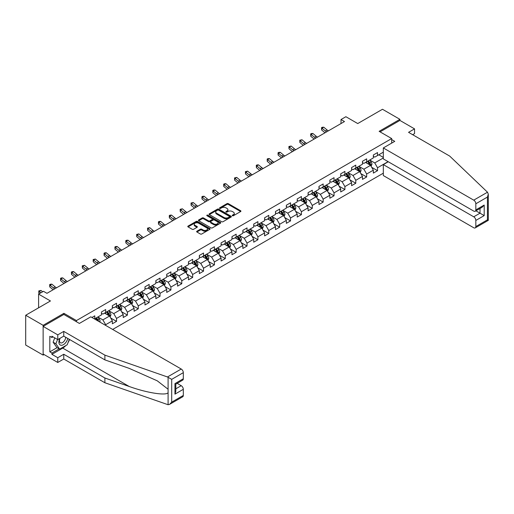 <?xml version="1.0" encoding="UTF-8"?>
<svg xmlns="http://www.w3.org/2000/svg" width="514" height="514" viewBox="0 0 514 514"><rect width="100%" height="100%" fill="white"/><g stroke="black" fill="none" stroke-linecap="round" stroke-linejoin="round"><path stroke-width="0.77" d="M232.412 215.739A0.675 0.392 0 0 0 233.369 215.739L240.642 211.537A0.97 0.559 0 0 0 240.925 211.145A0.97 0.559 0 0 0 240.642 210.746L228.325 203.64A0.97 0.559 0 0 0 226.957 203.64L219.684 207.836A0.675 0.392 0 0 0 220.647 208.388L221.585 207.842A3.097 1.786 0 0 1 225.967 207.842L226.989 208.44A3.097 1.786 0 0 1 227.901 209.699A3.097 1.786 0 0 1 226.989 210.965L226.051 211.511A0.675 0.392 0 0 0 227.008 212.064L227.946 211.517A3.097 1.786 0 0 1 232.328 211.517L233.356 212.109A3.097 1.786 0 0 1 234.262 213.374A3.097 1.786 0 0 1 233.356 214.64L232.412 215.186A0.675 0.392 0 0 0 232.412 215.739L232.412 215.186M196.92 231.21A0.97 0.559 0 0 0 196.637 231.608A0.97 0.559 0 0 0 196.92 232L200.376 233.998A0.97 0.559 0 0 0 201.745 233.998L209.815 229.334A0.97 0.559 0 0 0 210.097 228.942A0.97 0.559 0 0 0 209.815 228.544L197.498 221.438A0.97 0.559 0 0 0 196.13 221.438L188.06 226.096A0.97 0.559 0 0 0 187.771 226.494A0.97 0.559 0 0 0 188.06 226.886L192.23 229.295A0.97 0.559 0 0 0 193.598 229.295L197.055 227.304A0.97 0.559 0 0 0 197.337 226.905A0.97 0.559 0 0 0 197.055 226.513L194.986 225.318A2.589 1.497 0 0 1 194.228 224.258A2.589 1.497 0 0 1 195.828 222.877A2.589 1.497 0 0 1 198.648 223.204L206.756 227.882A2.589 1.497 0 0 1 207.515 228.942A2.589 1.497 0 0 1 205.915 230.323A2.589 1.497 0 0 1 203.094 229.996L201.745 229.218A0.97 0.559 0 0 0 200.376 229.218L196.92 231.21L196.92 232L200.376 230.021L200.376 229.218M412.671 134.707L414.547 133.621L414.547 128.873L399.911 120.417L399.911 119.332L382.48 109.27L357.738 123.559L345.883 116.717L341.007 119.531L344.489 121.548L46.96 293.321L43.478 291.309L38.595 294.124L38.595 307.809M63.903 314.491L63.903 313.328L43.131 325.317L25.7 315.255L50.449 300.966L38.595 294.124M63.903 313.328L76.451 320.569L391.687 138.568L391.687 143.117M399.911 119.332L379.139 131.327L391.687 138.568M221.656 221.714A0.97 0.559 0 0 0 223.025 221.714L231.094 217.049A0.97 0.559 0 0 0 231.377 216.657A0.97 0.559 0 0 0 231.094 216.259L218.778 209.147A0.97 0.559 0 0 0 217.409 209.147L209.339 213.811A0.97 0.559 0 0 0 209.057 214.203A0.97 0.559 0 0 0 209.339 214.601L221.656 221.714M207.245 215.88A0.675 0.392 0 0 1 207.932 215.976L220.442 223.198L212.385 227.856A0.97 0.559 0 0 1 211.016 227.856L198.7 220.744L198.7 219.953A0.97 0.559 0 0 0 198.41 220.345A0.97 0.559 0 0 0 198.7 220.744M198.7 219.953L202.15 217.962A0.97 0.559 0 0 1 203.518 217.962L208.517 220.84A0.97 0.559 0 0 0 209.885 220.84L212.179 219.517A0.97 0.559 0 0 0 212.462 219.125A0.97 0.559 0 0 0 212.179 218.726L206.975 215.726A0.675 0.392 0 0 1 207.932 215.173L220.455 222.401A0.97 0.559 0 0 1 220.737 222.8A0.97 0.559 0 0 1 220.455 223.192L220.455 222.401M43.131 325.317L43.131 355.103L25.7 345.042L25.7 315.255M76.451 321.738L76.451 320.569M112.662 329.442L383.322 173.186M383.322 152.176L377.533 155.517L377.533 152.574L373.35 154.99L373.35 157.927L366.655 161.794L366.655 158.858L362.473 161.267L362.473 164.21L355.784 168.072L355.784 165.135L351.602 167.551L351.602 170.487L344.907 174.349L344.907 171.413L340.724 173.828L340.724 176.765L334.036 180.626L334.036 177.69L329.853 180.106L329.853 183.042L323.158 186.91L323.158 183.967L318.976 186.383L318.976 189.325L312.281 193.187L312.281 190.251L308.098 192.66L308.098 195.603L301.41 199.464L301.41 196.528L297.227 198.944L297.227 201.88L290.532 205.741L290.532 202.805L286.349 205.221L286.349 208.157L279.661 212.025L279.661 209.082L275.478 211.498L275.478 214.434L268.783 218.302L268.783 215.36L264.601 217.775L264.601 220.718L257.906 224.579L257.906 221.643L253.723 224.059L253.723 226.995L247.035 230.857L247.035 227.92L242.852 230.336L242.852 233.272L236.157 237.134L236.157 234.198L231.975 236.613L231.975 239.55L225.286 243.418L225.286 240.475L221.104 242.891L221.104 245.827L214.409 249.695L214.409 246.759L210.226 249.168L210.226 252.111L203.531 255.972L203.531 253.036L199.348 255.452L199.348 258.388L192.66 262.249L192.66 259.313L188.477 261.729L188.477 264.665L181.783 268.526L181.783 265.59L177.6 268.006L177.6 270.942L170.911 274.81L170.911 271.867L166.729 274.283L166.729 277.226L160.034 281.087L160.034 278.151L155.851 280.56L155.851 283.503L149.156 287.365L149.156 284.428L144.974 286.844L144.974 289.78L138.285 293.642L138.285 290.706L134.103 293.121L134.103 296.058L127.408 299.925L127.408 296.983L123.225 299.399L123.225 302.335L116.537 306.203L116.537 303.26L112.354 305.676L112.354 308.618L105.659 312.48L105.659 309.544L101.476 311.959L101.476 314.896L94.782 318.757L94.782 315.821L91.929 317.472M388.096 161.653L377.533 167.75L377.533 170.687L373.35 173.102L373.35 170.166L366.655 174.028L366.655 176.964L362.473 179.38L362.473 176.443L355.784 180.305L355.784 183.247L351.602 185.663L351.602 182.721L344.907 186.588L344.907 189.525L340.724 191.94L340.724 188.998L334.036 192.866L334.036 195.802L329.853 198.218L329.853 195.281L323.158 199.143L323.158 202.079L318.976 204.495L318.976 201.559L312.281 205.42L312.281 208.363L308.098 210.772L308.098 207.836L301.41 211.697L301.41 214.64L297.227 217.056L297.227 214.113L290.532 217.981L290.532 220.917L286.349 223.333L286.349 220.397L279.661 224.258L279.661 227.194L275.478 229.61L275.478 226.674L268.783 230.535L268.783 233.472L264.601 235.887L264.601 232.951L257.906 236.813L257.906 239.755L253.723 242.165L253.723 239.228L247.035 243.096L247.035 246.033L242.852 248.448L242.852 245.506L236.157 249.374L236.157 252.31L231.975 254.726L231.975 251.789L225.286 255.651L225.286 258.587L221.104 261.003L221.104 258.067L214.409 261.928L214.409 264.864L210.226 267.28L210.226 264.344L203.531 268.205L203.531 271.148L199.348 273.564L199.348 270.621L192.66 274.489L192.66 277.425L188.477 279.841L188.477 276.898L181.783 280.766L181.783 283.702L177.6 286.118L177.6 283.182L170.911 287.043L170.911 289.98L166.729 292.395L166.729 289.459L160.034 293.321L160.034 296.263L155.851 298.673L155.851 295.736L149.156 299.598L149.156 302.54L144.974 304.956L144.974 302.014L138.285 305.881L138.285 308.818L134.103 311.233L134.103 308.297L127.408 312.159L127.408 315.095L123.225 317.511L123.225 314.574L116.537 318.436L116.537 321.372L112.354 323.788L112.354 320.852L105.659 324.713L105.659 325.401M104.541 313.122L109.566 316.02L102.871 319.888L97.853 316.99M101.476 313.283L102.871 314.093L105.659 312.48M102.871 319.888L105.659 324.713M109.566 316.02L112.354 320.852M115.419 306.845L120.437 309.743L113.748 313.604L108.724 310.707M112.354 307.006L113.748 307.809L116.537 306.203M113.748 313.604L116.537 318.436M120.437 309.743L123.225 314.574M126.296 300.568L131.314 303.466L124.619 307.327L119.601 304.429M123.225 300.729L124.619 301.532L127.408 299.925M124.619 307.327L127.408 312.159M131.314 303.466L134.103 308.297M137.167 294.291L142.185 297.188L135.497 301.05L130.479 298.152M134.103 294.451L135.497 295.254L138.285 293.642M135.497 301.05L138.285 305.881M142.185 297.188L144.974 302.014M148.045 288.007L153.063 290.905L146.368 294.773L141.35 291.875M144.974 288.168L146.368 288.977L149.156 287.365M146.368 294.773L149.156 299.598M153.063 290.905L155.851 295.736M158.916 281.73L163.94 284.627L157.245 288.495L152.228 285.598M155.851 281.89L157.245 282.694L160.034 281.087M157.245 288.495L160.034 293.321M163.94 284.627L166.729 289.459M169.793 275.453L174.811 278.35L168.123 282.212L163.099 279.314M166.729 275.613L168.123 276.416L170.911 274.81M168.123 282.212L170.911 287.043M174.811 278.35L177.6 283.182M180.671 269.175L185.689 272.073L178.994 275.934L173.976 273.037M177.6 269.336L178.994 270.139L181.783 268.526M178.994 275.934L181.783 280.766M185.689 272.073L188.477 276.898M191.542 262.892L196.56 265.796L189.872 269.657L184.854 266.76M188.477 263.059L189.872 263.862L192.66 262.249M189.872 269.657L192.66 274.489M196.56 265.796L199.348 270.621M202.42 256.614L207.438 259.512L200.743 263.38L195.725 260.482M199.348 256.775L200.743 257.585L203.531 255.972M200.743 263.38L203.531 268.205M207.438 259.512L210.226 264.344M213.291 250.337L218.315 253.235L211.62 257.096L206.602 254.199M210.226 250.498L211.62 251.301L214.409 249.695M211.62 257.096L214.409 261.928M218.315 253.235L221.104 258.067M224.168 244.06L229.186 246.958L222.498 250.819L217.473 247.921M221.104 244.221L222.498 245.024L225.286 243.418M222.498 250.819L225.286 255.651M229.186 246.958L231.975 251.789M235.046 237.783L240.064 240.68L233.369 244.542L228.351 241.644M231.975 237.943L233.369 238.747L236.157 237.134M233.369 244.542L236.157 249.374M240.064 240.68L242.852 245.506M245.917 231.499L250.935 234.397L244.246 238.265L239.228 235.367M242.852 231.66L244.246 232.469L247.035 230.857M244.246 238.265L247.035 243.096M250.935 234.397L253.723 239.228M256.794 225.222L261.812 228.12L255.117 231.987L250.1 229.09M253.723 225.383L255.117 226.192L257.906 224.579M255.117 231.987L257.906 236.813M261.812 228.12L264.601 232.951M267.666 218.945L272.69 221.842L265.995 225.704L260.977 222.806M264.601 219.105L265.995 219.908L268.783 218.302M265.995 225.704L268.783 230.535M272.69 221.842L275.478 226.674M278.543 212.667L283.561 215.565L276.873 219.427L271.848 216.529M275.478 212.828L276.873 213.631L279.661 212.025M276.873 219.427L279.661 224.258M283.561 215.565L286.349 220.397M289.421 206.39L294.438 209.288L287.744 213.149L282.726 210.252M286.349 206.551L287.744 207.354L290.532 205.741M287.744 213.149L290.532 217.981M294.438 209.288L297.227 214.113M300.292 200.107L305.31 203.004L298.621 206.872L293.603 203.974M297.227 200.267L298.621 201.077L301.41 199.464M298.621 206.872L301.41 211.697M305.31 203.004L308.098 207.836M311.169 193.829L316.187 196.727L309.492 200.595L304.474 197.691M308.098 193.99L309.492 194.793L312.281 193.187M309.492 200.595L312.281 205.42M316.187 196.727L318.976 201.559M322.04 187.552L327.065 190.45L320.37 194.311L315.352 191.414M318.976 187.713L320.37 188.516L323.158 186.91M320.37 194.311L323.158 199.143M327.065 190.45L329.853 195.281M332.918 181.275L337.936 184.173L331.247 188.034L326.223 185.136M329.853 181.436L331.247 182.239L334.036 180.626M331.247 188.034L334.036 192.866M337.936 184.173L340.724 188.998M343.795 174.991L348.813 177.895L342.118 181.757L337.1 178.859M340.724 175.158L342.118 175.961L344.907 174.349M342.118 181.757L344.907 186.588M348.813 177.895L351.602 182.721M354.666 168.714L359.684 171.612L352.996 175.48L347.978 172.582M351.602 168.875L352.996 169.684L355.784 168.072M352.996 175.48L355.784 180.305M359.684 171.612L362.473 176.443M365.544 162.437L370.562 165.335L363.867 169.196L358.849 166.298M362.473 162.597L363.867 163.401L366.655 161.794M363.867 169.196L366.655 174.028M370.562 165.335L373.35 170.166M383.322 157.971L374.745 162.919L369.727 160.021M378.786 154.791L383.322 157.406M373.35 156.32L374.745 157.123L377.533 155.517M374.745 162.919L377.533 167.75M43.131 355.103L44.069 354.557M341.007 119.531L341.007 123.559M371.712 167.326L377.533 170.687M360.841 173.603L366.655 176.964M349.963 179.887L355.784 183.247M339.086 186.164L344.907 189.525M328.215 192.442L334.036 195.802M317.337 198.719L323.158 202.079M306.46 204.996L312.281 208.363M295.589 211.28L301.41 214.64M284.711 217.557L290.532 220.917M273.84 223.834L279.661 227.194M262.962 230.111L268.783 233.472M252.085 236.395L257.906 239.755M241.214 242.672L247.035 246.033M230.336 248.949L236.157 252.31M219.465 255.227L225.286 258.587M208.588 261.504L214.409 264.864M197.71 267.788L203.531 271.148M186.839 274.065L192.66 277.425M175.961 280.342L181.783 283.702M165.09 286.619L170.911 289.98M154.213 292.896L160.034 296.263M143.335 299.18L149.156 302.54M132.464 305.457L138.285 308.818M121.587 311.735L127.408 315.095M110.716 318.012L116.537 321.372M232.688 215.835L233.356 215.443A3.097 1.786 0 0 0 234.262 214.184L234.262 213.374M227.901 209.699L227.901 210.509A3.097 1.786 0 0 1 226.989 211.768L226.321 212.16M240.629 211.543L228.325 204.443A0.97 0.559 0 0 0 226.957 204.443L219.96 208.485M231.082 217.056L218.778 209.956A0.97 0.559 0 0 0 217.409 209.956L209.352 214.608M229.385 216.934A0.675 0.392 0 0 0 229.385 216.381L218.572 210.136A0.675 0.392 0 0 0 217.615 210.136L216.625 210.708A3.097 1.786 0 0 0 215.719 211.974A3.097 1.786 0 0 0 216.625 213.239L224.014 217.506A3.097 1.786 0 0 0 228.396 217.506L229.385 216.934L229.385 217.737A0.675 0.392 0 0 0 229.585 217.461L229.585 216.657M215.719 211.974L215.719 212.777A3.097 1.786 0 0 0 216.625 214.042L216.625 213.239M229.385 217.737L228.396 218.309A3.097 1.786 0 0 1 224.014 218.309L216.625 214.042M198.712 220.75L202.15 218.765L202.15 217.962M212.462 219.125L212.462 219.928A0.97 0.559 0 0 1 212.179 220.326L209.885 221.65A0.97 0.559 0 0 1 208.517 221.65L203.518 218.765A0.97 0.559 0 0 0 202.15 218.765M213.702 223.834A2.589 1.497 0 0 0 216.522 224.162A2.589 1.497 0 0 0 218.116 222.78A2.589 1.497 0 0 0 217.358 221.72L214.505 220.069A0.97 0.559 0 0 0 213.137 220.069L210.843 221.393A0.97 0.559 0 0 0 210.56 221.791A0.97 0.559 0 0 0 210.843 222.183L213.702 223.834L213.702 224.637A2.589 1.497 0 0 0 216.522 224.965A2.589 1.497 0 0 0 218.116 223.584L218.116 222.78M210.56 221.791L210.56 222.594A0.97 0.559 0 0 0 210.843 222.992L210.843 222.183M213.702 224.637L210.843 222.992M207.515 228.942L207.515 229.745A2.589 1.497 0 0 1 205.915 231.127A2.589 1.497 0 0 1 203.094 230.805L201.745 230.021A0.97 0.559 0 0 0 200.376 230.021M194.228 224.258L194.228 225.068A2.589 1.497 0 0 0 194.986 226.121L194.986 225.318M197.055 226.513L197.055 227.304L194.986 226.121M209.815 228.544L209.815 229.334L197.498 222.241A0.97 0.559 0 0 0 196.13 222.241L188.073 226.892L188.06 226.096M371.114 166.292L371.943 164.197A2.615 1.51 -120 0 0 371.108 161.974L369.669 160.053M367.163 163.368L366.186 162.064M367.51 161.3L368.949 163.221A2.615 1.51 60 0 1 369.694 164.795L370.53 164.313A2.615 1.51 -120 0 0 369.784 162.739L368.345 160.818M367.69 161.197L369.29 163.33A1.33 0.771 60 0 1 369.527 163.735L370.53 164.313M326.692 131.822A4.928 2.846 60 0 1 325.33 130.993L322.008 128.198L321.623 129.939L324.944 132.728A7.395 4.266 -120 0 0 325.015 132.785M328.44 130.813A4.928 2.846 60 0 1 327.077 129.984L323.756 127.196L322.008 128.198L321.533 127.678L322.233 127.273L323.756 127.196M321.623 129.939L321.533 127.678M59.765 338.456A6.406 3.701 120 0 0 61.147 345.286A6.406 3.701 120 0 0 67.752 338.45M60.106 338.257A4.388 2.531 120 0 0 60.395 342.767A4.388 2.531 120 0 0 61.037 342.966A4.388 2.531 120 0 0 65.689 337.261M69.294 339.343L67.18 344.798L59.65 349.147L56.861 347.535L53.096 342.183L54.767 337.878M59.65 349.147L55.885 343.789L57.555 339.484M53.096 342.183L55.885 343.789M487.497 192.204L488.3 194.157L487.433 197.068L475.829 203.769A2.955 1.709 -120 0 0 473.735 200.152L487.497 192.204L449.686 156.076L408.553 132.329L414.547 128.873M388.269 161.756L383.322 164.608L383.322 175.557L473.735 227.76A2.955 1.709 -120 0 0 475.212 227.908A2.955 1.709 -120 0 0 475.829 226.552L475.829 220.435A2.955 1.709 -120 0 0 473.735 216.812L480.012 213.188L484.194 215.604L475.829 220.435M383.322 164.608L473.735 216.812M391.687 139.577L394.752 141.35L383.322 147.948L383.322 158.897L473.735 211.093A2.955 1.709 -120 0 0 475.212 211.241A2.955 1.709 -120 0 0 475.829 209.892L475.829 203.769M383.322 147.948L473.735 200.152M399.911 120.417L380.077 131.867M475.925 210.83L480.012 213.188L480.012 208.472M475.829 209.892L484.194 205.06L482.1 207.264L475.212 211.241M475.829 226.552L487.433 219.851L487.876 220.101M65.792 345.601A11.09 6.406 -60 0 1 62.714 348.1L51.914 354.339L57.767 357.718L63.762 354.255L104.895 378.002L104.895 382.75L168.091 404.73L169.62 404.338L171.708 402.134L183.318 395.433A2.955 1.709 60 0 1 182.708 396.782L169.62 404.338M104.895 378.002L129.2 386.483C146.471 392.76 165.816 395.876 168.091 392.747L168.091 389.239L157.233 380.803L129.2 368.371L104.895 359.89L63.762 336.143L57.767 339.606L51.914 336.227L51.914 337.512L49.819 336.304L49.819 351.839L51.914 353.047L59.161 348.865M57.767 357.718L57.767 362.466L43.131 354.017L43.131 326.403L63.832 314.452L79.381 323.428L90.811 316.83L181.224 369.026A2.955 1.709 60 0 1 183.318 372.65L183.318 378.767A2.955 1.709 60 0 1 182.708 380.122L175.82 384.099L175.82 391.225L174.953 394.142L174.953 383.598C176.084 384.247 176.084 384.247 174.953 383.598L183.318 378.767M63.762 354.255L63.762 359.003L57.767 362.466M104.895 382.75L63.762 359.003M183.318 372.65L171.708 379.351L167.468 376.974L104.895 355.142L63.762 331.395L57.767 334.858L57.767 339.606M57.767 334.858L43.131 326.403M51.914 354.339L51.914 353.047M63.762 331.395L63.762 336.143M104.895 355.142L104.895 359.89M175.82 388.815L181.224 385.693A2.955 1.709 60 0 1 183.318 389.31L183.318 395.433M181.224 385.693L177.144 383.335M69.57 339.497A11.09 6.406 -60 0 1 67.989 342.697M53.026 336.869L51.914 337.512M49.819 351.839L57.073 347.657M360.237 172.569L361.066 170.481A2.615 1.51 -120 0 0 360.237 168.251L358.798 166.33M356.286 169.652L355.309 168.348M356.632 167.583L358.072 169.504A2.615 1.51 60 0 1 358.823 171.072L359.659 170.59A2.615 1.51 -120 0 0 358.907 169.016L357.468 167.095M356.819 167.474L358.412 169.607A1.33 0.771 60 0 1 358.656 170.012L359.659 170.59M349.366 178.846L350.195 176.758A2.615 1.51 -120 0 0 349.359 174.535L347.92 172.614M345.414 175.929L344.431 174.625M345.761 173.861L347.201 175.782A2.615 1.51 60 0 1 347.946 177.349L348.781 176.867A2.615 1.51 -120 0 0 348.036 175.3L346.597 173.379M345.941 173.751L347.535 175.884A1.33 0.771 60 0 1 347.779 176.289L348.781 176.867M315.821 138.099A4.928 2.846 60 0 1 314.459 137.27L311.137 134.475L310.745 136.216L314.073 139.011A7.395 4.266 -120 0 0 314.144 139.069M317.562 137.09A4.928 2.846 60 0 1 316.2 136.261L312.878 133.473L311.137 134.475L310.662 133.955L311.356 133.55L312.878 133.473M310.745 136.216L310.662 133.955M304.943 144.376A4.928 2.846 60 0 1 303.581 143.547L300.26 140.759L299.874 142.494L303.196 145.289A7.395 4.266 -120 0 0 303.266 145.346M306.685 143.374A4.928 2.846 60 0 1 305.329 142.545L302.001 139.75L300.26 140.759L299.784 140.232L302.001 139.75M299.874 142.494L299.784 140.232M338.488 185.124L339.317 183.035A2.615 1.51 -120 0 0 338.482 180.812L337.043 178.891M334.537 182.207L333.56 180.902M334.884 180.138L336.323 182.059A2.615 1.51 60 0 1 337.068 183.633L337.91 183.145A2.615 1.51 -120 0 0 337.158 181.577L335.719 179.656M335.064 180.035L336.664 182.162A1.33 0.771 60 0 1 336.901 182.566L337.91 183.145M327.611 191.401L328.44 189.313A2.615 1.51 -120 0 0 327.611 187.09L326.172 185.168M323.659 188.484L322.683 187.18M324.006 186.415L325.446 188.336A2.615 1.51 60 0 1 326.197 189.91L327.032 189.428A2.615 1.51 -120 0 0 326.287 187.854L324.848 185.933M324.193 186.312L325.786 188.445A1.33 0.771 60 0 1 326.03 188.844L327.032 189.428M316.74 197.684L317.568 195.59A2.615 1.51 -120 0 0 316.733 193.367L315.294 191.446M312.788 194.767L311.812 193.457M313.135 192.692L314.574 194.613A2.615 1.51 60 0 1 315.32 196.187L316.155 195.706A2.615 1.51 -120 0 0 315.41 194.131L313.97 192.21M313.315 192.589L314.915 194.722A1.33 0.771 60 0 1 315.153 195.127L316.155 195.706M294.066 150.653A4.928 2.846 60 0 1 292.71 149.825L289.388 147.036L288.996 148.771L292.318 151.566A7.395 4.266 -120 0 0 292.389 151.624M295.813 149.651A4.928 2.846 60 0 1 294.451 148.822L291.13 146.027L289.388 147.036L288.907 146.509L291.13 146.027M288.996 148.771L288.907 146.509M283.195 156.937A4.928 2.846 60 0 1 281.833 156.108L278.511 153.313L278.125 155.055L281.447 157.843A7.395 4.266 -120 0 0 281.518 157.901M284.936 155.928A4.928 2.846 60 0 1 283.574 155.1L280.252 152.305L278.511 153.313L278.035 152.793L278.729 152.388L280.252 152.305M278.125 155.055L278.035 152.793M272.317 163.214A4.928 2.846 60 0 1 270.955 162.385L267.633 159.591L267.248 161.332L270.57 164.12A7.395 4.266 -120 0 0 270.64 164.184M274.065 162.206A4.928 2.846 60 0 1 272.703 161.377L269.381 158.588L267.633 159.591L267.158 159.07L267.858 158.665L269.381 158.588M267.248 161.332L267.158 159.07M305.862 203.962L306.691 201.873A2.615 1.51 -120 0 0 305.856 199.644L304.423 197.729M301.911 201.045L300.934 199.74M302.258 198.976L303.697 200.897A2.615 1.51 60 0 1 304.449 202.465L305.284 201.983A2.615 1.51 -120 0 0 304.532 200.409L303.093 198.494M302.444 198.867L304.037 201A1.33 0.771 60 0 1 304.282 201.404L305.284 201.983M261.446 169.492A4.928 2.846 60 0 1 260.084 168.663L256.762 165.868L256.37 167.609L259.698 170.404A7.395 4.266 -120 0 0 259.769 170.462M263.187 168.483A4.928 2.846 60 0 1 261.825 167.654L258.503 164.865L256.762 165.868L256.287 165.347L256.981 164.943L258.503 164.865M256.37 167.609L256.287 165.347M294.991 210.239L295.82 208.151A2.615 1.51 -120 0 0 294.985 205.928L293.545 204.007M291.04 207.322L290.057 206.018M291.387 205.253L292.826 207.174A2.615 1.51 60 0 1 293.571 208.742L294.406 208.26A2.615 1.51 -120 0 0 293.661 206.692L292.222 204.771M291.566 205.15L293.16 207.277A1.33 0.771 60 0 1 293.404 207.682L294.406 208.26M250.569 175.769A4.928 2.846 60 0 1 249.206 174.94L245.885 172.151L245.499 173.886L248.821 176.681A7.395 4.266 -120 0 0 248.892 176.739M252.31 174.766A4.928 2.846 60 0 1 250.954 173.938L247.626 171.143L245.885 172.151L245.409 171.625L247.626 171.143M245.499 173.886L245.409 171.625M284.113 216.516L284.942 214.428A2.615 1.51 -120 0 0 284.107 212.205L282.668 210.284M280.162 213.599L279.186 212.295M280.509 211.53L281.948 213.451A2.615 1.51 60 0 1 282.694 215.025L283.535 214.537A2.615 1.51 -120 0 0 282.784 212.969L281.344 211.048M280.689 211.427L282.289 213.554A1.33 0.771 60 0 1 282.527 213.959L283.535 214.537M239.691 182.046A4.928 2.846 60 0 1 238.335 181.217L235.014 178.429L234.622 180.163L237.943 182.958A7.395 4.266 -120 0 0 238.014 183.016M241.439 181.044A4.928 2.846 60 0 1 240.077 180.215L236.755 177.42L235.014 178.429L234.532 177.902L236.755 177.42M234.622 180.163L234.532 177.902M273.236 222.793L274.065 220.705A2.615 1.51 -120 0 0 273.236 218.482L271.797 216.561M269.285 219.876L268.308 218.572M269.632 217.807L271.071 219.729A2.615 1.51 60 0 1 271.822 221.303L272.658 220.821A2.615 1.51 -120 0 0 271.912 219.247L270.473 217.326M269.818 217.705L271.411 219.838A1.33 0.771 60 0 1 271.655 220.243L272.658 220.821M228.82 188.33A4.928 2.846 60 0 1 227.458 187.501L224.136 184.706L223.751 186.447L227.072 189.236A7.395 4.266 -120 0 0 227.143 189.293M230.561 187.321A4.928 2.846 60 0 1 229.199 186.492L225.877 183.697L224.136 184.706L223.661 184.185L224.355 183.781L225.877 183.697M223.751 186.447L223.661 184.185M262.365 229.077L263.194 226.989A2.615 1.51 -120 0 0 262.358 224.759L260.919 222.838M258.413 226.16L257.437 224.856M258.76 224.091L260.2 226.006A2.615 1.51 60 0 1 260.945 227.58L261.78 227.098A2.615 1.51 -120 0 0 261.035 225.524L259.596 223.603M258.94 223.982L260.54 226.115A1.33 0.771 60 0 1 260.778 226.52L261.78 227.098M217.942 194.607A4.928 2.846 60 0 1 216.58 193.778L213.259 190.983L212.873 192.724L216.195 195.513A7.395 4.266 -120 0 0 216.266 195.577M219.684 193.598A4.928 2.846 60 0 1 218.328 192.769L215.006 189.981L213.259 190.983L212.783 190.463L213.483 190.058L215.006 189.981M212.873 192.724L212.783 190.463M251.487 235.354L252.316 233.266A2.615 1.51 -120 0 0 251.481 231.043L250.048 229.122M247.536 232.437L246.559 231.133M247.883 230.368L249.322 232.289A2.615 1.51 60 0 1 250.074 233.857L250.909 233.375A2.615 1.51 -120 0 0 250.157 231.808L248.718 229.886M248.069 230.259L249.663 232.392A1.33 0.771 60 0 1 249.907 232.797L250.909 233.375M207.071 200.884A4.928 2.846 60 0 1 205.709 200.055L202.387 197.26L201.996 199.002L205.324 201.796A7.395 4.266 -120 0 0 205.394 201.854M208.812 199.882A4.928 2.846 60 0 1 207.45 199.053L204.129 196.258L202.387 197.26L201.906 196.74L202.606 196.335L204.129 196.258M201.996 199.002L201.906 196.74M240.616 241.631L241.445 239.543A2.615 1.51 -120 0 0 240.61 237.32L239.171 235.399M236.665 238.714L235.682 237.41M237.012 236.646L238.451 238.567A2.615 1.51 60 0 1 239.196 240.134L240.032 239.652A2.615 1.51 -120 0 0 239.286 238.085L237.847 236.164M237.192 236.543L238.785 238.669A1.33 0.771 60 0 1 239.029 239.074L240.032 239.652M196.194 207.161A4.928 2.846 60 0 1 194.832 206.332L191.51 203.544L191.124 205.279L194.446 208.074A7.395 4.266 -120 0 0 194.517 208.131M197.935 206.159A4.928 2.846 60 0 1 196.573 205.33L193.251 202.535L191.51 203.544L191.035 203.017L193.251 202.535M191.124 205.279L191.035 203.017M229.739 247.909L230.568 245.821A2.615 1.51 -120 0 0 229.732 243.597L228.293 241.676M225.787 244.992L224.811 243.687M226.134 242.923L227.573 244.844A2.615 1.51 60 0 1 228.319 246.418L229.154 245.936A2.615 1.51 -120 0 0 228.409 244.362L226.97 242.441M226.314 242.82L227.914 244.947A1.33 0.771 60 0 1 228.152 245.351L229.154 245.936M185.316 213.445A4.928 2.846 60 0 1 183.961 212.616L180.639 209.821L180.247 211.562L183.569 214.351A7.395 4.266 -120 0 0 183.639 214.409M187.064 212.436A4.928 2.846 60 0 1 185.702 211.607L182.38 208.812L180.639 209.821L180.157 209.301L182.38 208.812M180.247 211.562L180.157 209.301M218.861 254.192L219.69 252.098A2.615 1.51 -120 0 0 218.861 249.875L217.422 247.954M214.91 251.275L213.933 249.965M215.257 249.2L216.696 251.121A2.615 1.51 60 0 1 217.448 252.695L218.283 252.213A2.615 1.51 -120 0 0 217.538 250.639L216.098 248.718M215.443 249.097L217.036 251.23A1.33 0.771 60 0 1 217.281 251.635L218.283 252.213M174.445 219.722A4.928 2.846 60 0 1 173.083 218.893L169.761 216.098L169.376 217.84L172.698 220.628A7.395 4.266 -120 0 0 172.768 220.692M176.186 218.713A4.928 2.846 60 0 1 174.824 217.885L171.503 215.096L169.761 216.098L169.286 215.578L169.98 215.173L171.503 215.096M169.376 217.84L169.286 215.578M207.99 260.469L208.819 258.381A2.615 1.51 -120 0 0 207.984 256.152L206.544 254.231M204.039 257.553L203.062 256.248M204.386 255.484L205.825 257.405A2.615 1.51 60 0 1 206.57 258.972L207.405 258.491A2.615 1.51 -120 0 0 206.66 256.916L205.221 254.995M204.566 255.374L206.165 257.508A1.33 0.771 60 0 1 206.403 257.912L207.405 258.491M163.568 225.999A4.928 2.846 60 0 1 162.206 225.171L158.884 222.376L158.498 224.117L161.82 226.912A7.395 4.266 -120 0 0 161.891 226.97M165.309 224.991A4.928 2.846 60 0 1 163.953 224.162L160.631 221.373L158.884 222.376L158.408 221.855L159.109 221.45L160.631 221.373M158.498 224.117L158.408 221.855M197.113 266.747L197.941 264.659A2.615 1.51 -120 0 0 197.106 262.436L195.673 260.514M193.161 263.83L192.185 262.526M193.508 261.761L194.947 263.682A2.615 1.51 60 0 1 195.693 265.25L196.534 264.768A2.615 1.51 -120 0 0 195.783 263.2L194.343 261.279M193.688 261.652L195.288 263.785A1.33 0.771 60 0 1 195.532 264.19L196.534 264.768M152.697 232.277A4.928 2.846 60 0 1 151.334 231.448L148.013 228.659L147.621 230.394L150.949 233.189A7.395 4.266 -120 0 0 151.02 233.247M154.438 231.274A4.928 2.846 60 0 1 153.076 230.445L149.754 227.651L148.013 228.659L147.531 228.132L149.754 227.651M147.621 230.394L147.531 228.132M186.241 273.024L187.07 270.936A2.615 1.51 -120 0 0 186.235 268.713L184.796 266.792M182.29 270.107L181.307 268.803M182.637 268.038L184.07 269.959A2.615 1.51 60 0 1 184.822 271.533L185.657 271.045A2.615 1.51 -120 0 0 184.911 269.477L183.472 267.556M182.817 267.935L184.41 270.062A1.33 0.771 60 0 1 184.654 270.467L185.657 271.045M141.819 238.554A4.928 2.846 60 0 1 140.457 237.725L137.135 234.937L136.75 236.671L140.071 239.466A7.395 4.266 -120 0 0 140.142 239.524M143.56 237.552A4.928 2.846 60 0 1 142.198 236.723L138.876 233.928L137.135 234.937L136.66 234.41L138.876 233.928M136.75 236.671L136.66 234.41M175.364 279.301L176.193 277.213A2.615 1.51 -120 0 0 175.358 274.99L173.918 273.069M171.413 276.384L170.436 275.08M171.76 274.315L173.199 276.236A2.615 1.51 60 0 1 173.944 277.811L174.779 277.329A2.615 1.51 -120 0 0 174.034 275.755L172.595 273.833M171.939 274.213L173.539 276.346A1.33 0.771 60 0 1 173.777 276.744L174.779 277.329M130.941 244.837A4.928 2.846 60 0 1 129.586 244.009L126.258 241.214L125.872 242.955L129.194 245.743A7.395 4.266 -120 0 0 129.265 245.801M132.689 243.829A4.928 2.846 60 0 1 131.327 243L128.005 240.205L126.258 241.214L125.782 240.693L126.483 240.289L128.005 240.205M125.872 242.955L125.782 240.693M164.486 285.585L165.315 283.497A2.615 1.51 -120 0 0 164.486 281.267L163.047 279.346M160.535 282.668L159.558 281.364M160.882 280.599L162.321 282.514A2.615 1.51 60 0 1 163.073 284.088L163.908 283.606A2.615 1.51 -120 0 0 163.156 282.032L161.724 280.111M161.068 280.49L162.662 282.623A1.33 0.771 60 0 1 162.906 283.028L163.908 283.606M120.07 251.115A4.928 2.846 60 0 1 118.708 250.286L115.387 247.491L115.001 249.232L118.323 252.021A7.395 4.266 -120 0 0 118.393 252.085M121.812 250.106A4.928 2.846 60 0 1 120.449 249.277L117.128 246.489L115.387 247.491L114.911 246.971L115.605 246.566L117.128 246.489M115.001 249.232L114.911 246.971M153.615 291.862L154.444 289.774A2.615 1.51 -120 0 0 153.609 287.544L152.17 285.63M149.664 288.945L148.687 287.641M150.011 286.876L151.45 288.797A2.615 1.51 60 0 1 152.195 290.365L153.031 289.883A2.615 1.51 -120 0 0 152.285 288.309L150.846 286.394M150.191 286.767L151.791 288.9A1.33 0.771 60 0 1 152.028 289.305L153.031 289.883M109.193 257.392A4.928 2.846 60 0 1 107.831 256.563L104.509 253.768L104.124 255.509L107.445 258.304A7.395 4.266 -120 0 0 107.516 258.362M110.934 256.383A4.928 2.846 60 0 1 109.578 255.554L106.257 252.766L104.509 253.768L104.034 253.248L104.734 252.843L106.257 252.766M104.124 255.509L104.034 253.248M142.738 298.139L143.567 296.051A2.615 1.51 -120 0 0 142.731 293.828L141.292 291.907M138.786 295.222L137.81 293.918M139.133 293.153L140.573 295.075A2.615 1.51 60 0 1 141.318 296.642L142.16 296.16A2.615 1.51 -120 0 0 141.408 294.593L139.969 292.672M139.313 293.051L140.913 295.177A1.33 0.771 60 0 1 141.157 295.582L142.16 296.16M98.322 263.669A4.928 2.846 60 0 1 96.96 262.84L93.638 260.052L93.246 261.787L96.574 264.582A7.395 4.266 -120 0 0 96.645 264.639M100.063 262.667A4.928 2.846 60 0 1 98.701 261.838L95.379 259.043L93.638 260.052L93.156 259.525L95.379 259.043M93.246 261.787L93.156 259.525M131.867 304.416L132.696 302.328A2.615 1.51 -120 0 0 131.86 300.105L130.421 298.184M127.909 301.5L126.932 300.195M128.262 299.431L129.695 301.352A2.615 1.51 60 0 1 130.447 302.926L131.282 302.438A2.615 1.51 -120 0 0 130.537 300.87L129.098 298.949M128.442 299.328L130.036 301.455A1.33 0.771 60 0 1 130.28 301.859L131.282 302.438M87.444 269.953A4.928 2.846 60 0 1 86.082 269.124L82.76 266.329L82.375 268.064L85.697 270.859A7.395 4.266 -120 0 0 85.767 270.917M89.185 268.944A4.928 2.846 60 0 1 87.823 268.115L84.502 265.32L82.76 266.329L82.285 265.802L84.502 265.32M82.375 268.064L82.285 265.802M120.989 310.7L121.818 308.606A2.615 1.51 -120 0 0 120.983 306.383L119.544 304.461M117.038 307.777L116.061 306.472M117.385 305.708L118.824 307.629A2.615 1.51 60 0 1 119.569 309.203L120.404 308.721A2.615 1.51 -120 0 0 119.659 307.147L118.22 305.226M117.565 305.605L119.164 307.738A1.33 0.771 60 0 1 119.402 308.143L120.404 308.721M76.567 276.23A4.928 2.846 60 0 1 75.211 275.401L71.883 272.606L71.497 274.347L74.819 277.136A7.395 4.266 -120 0 0 74.89 277.194M78.314 275.221A4.928 2.846 60 0 1 76.952 274.392L73.63 271.598L71.883 272.606L71.407 272.086L72.108 271.681L73.63 271.598M71.497 274.347L71.407 272.086M110.112 316.977L110.94 314.889A2.615 1.51 -120 0 0 110.112 312.66L108.672 310.739M106.16 314.06L105.184 312.756M106.507 311.992L107.946 313.913A2.615 1.51 60 0 1 108.698 315.48L109.533 314.998A2.615 1.51 -120 0 0 108.782 313.424L107.349 311.503M106.694 311.882L108.287 314.015A1.33 0.771 60 0 1 108.531 314.42L109.533 314.998M65.696 282.507A4.928 2.846 60 0 1 64.334 281.678L61.012 278.884L60.626 280.625L63.948 283.42A7.395 4.266 -120 0 0 64.019 283.477M67.437 281.499A4.928 2.846 60 0 1 66.075 280.67L62.753 277.881L61.012 278.884L60.536 278.363L61.23 277.958L62.753 277.881M60.626 280.625L60.536 278.363M99.78 322.002L100.069 321.166A2.615 1.51 -120 0 0 99.234 318.943L97.795 317.022M98.669 321.366L98.656 321.276A2.615 1.51 -120 0 0 97.911 319.708L96.471 317.787M95.816 318.16L97.409 320.293A1.33 0.771 60 0 1 97.654 320.697L98.656 321.276M95.636 318.269L97.075 320.19A2.615 1.51 60 0 1 97.345 320.601M54.818 288.784A4.928 2.846 60 0 1 53.456 287.956L50.134 285.167L49.749 286.902L53.07 289.697A7.395 4.266 -120 0 0 53.141 289.755M56.559 287.782A4.928 2.846 60 0 1 55.204 286.953L51.882 284.158L50.134 285.167L49.659 284.64L50.359 284.236L51.882 284.158M49.749 286.902L49.659 284.64M42.623 291.798L41.004 290.436L39.263 291.444L38.871 293.179L39.43 293.648M40.882 292.807L38.781 290.918L41.004 290.436M38.871 293.179L38.781 290.918M233.356 215.443L233.356 214.64M226.051 212.064L226.051 211.511M226.989 211.768L226.989 210.965M219.684 208.388L219.684 207.836M226.957 204.443L226.957 203.64M228.325 204.443L228.325 203.64M240.642 211.537L240.642 210.746M209.339 214.601L209.339 213.811M217.409 209.956L217.409 209.147M218.778 209.956L218.778 209.147M231.094 217.049L231.094 216.259M224.014 218.309L224.014 217.506M228.396 218.309L228.396 217.506M203.518 218.765L203.518 217.962M208.517 221.65L208.517 220.84M209.885 221.65L209.885 220.84M212.179 220.326L212.179 219.517M207.932 215.976L207.932 215.173M201.745 230.021L201.745 229.218M203.094 230.805L203.094 229.996M196.13 222.241L196.13 221.438M197.498 222.241L197.498 221.438M370.305 165.187L371.924 164.249M369.784 162.739L371.108 161.974M367.928 163.812L368.949 163.221M325.33 130.993L327.077 129.984M487.433 219.851L487.433 197.068M484.194 205.06L484.194 215.604M168.091 404.73L168.091 392.747M168.091 389.239L168.091 377.263M171.708 379.351L171.708 402.134M183.318 389.31L174.953 394.142M167.468 376.974L181.224 369.026M62.714 348.1L129.2 386.483M359.427 171.464L361.053 170.526M358.907 169.016L360.237 168.251M357.05 170.089L358.072 169.504M348.556 177.741L350.175 176.81M348.036 175.3L349.359 174.535M346.179 176.373L347.201 175.782M314.459 137.27L316.2 136.261M303.581 143.547L305.329 142.545M337.679 184.025L339.298 183.087M337.158 181.577L338.482 180.812M335.301 182.65L336.323 182.059M326.808 190.302L328.427 189.364M326.287 187.854L327.611 187.09M324.424 188.927L325.446 188.336M315.93 196.579L317.549 195.641M315.41 194.131L316.733 193.367M313.553 195.204L314.574 194.613M292.71 149.825L294.451 148.822M281.833 156.108L283.574 155.1M270.955 162.385L272.703 161.377M305.053 202.857L306.678 201.925M304.532 200.409L305.856 199.644M302.675 201.482L303.697 200.897M260.084 168.663L261.825 167.654M294.181 209.134L295.801 208.202M293.661 206.692L294.985 205.928M291.804 207.765L292.826 207.174M249.206 174.94L250.954 173.938M283.304 215.417L284.923 214.479M282.784 212.969L284.107 212.205M280.927 214.042L281.948 213.451M238.335 181.217L240.077 180.215M272.433 221.695L274.052 220.757M271.912 219.247L273.236 218.482M270.049 220.32L271.071 219.729M227.458 187.501L229.199 186.492M261.555 227.972L263.174 227.034M261.035 225.524L262.358 224.759M259.178 226.597L260.2 226.006M216.58 193.778L218.328 192.769M250.678 234.249L252.303 233.317M250.157 231.808L251.481 231.043M248.301 232.881L249.322 232.289M205.709 200.055L207.45 199.053M239.807 240.526L241.426 239.595M239.286 238.085L240.61 237.32M237.423 239.158L238.451 238.567M194.832 206.332L196.573 205.33M228.929 246.81L230.548 245.872M228.409 244.362L229.732 243.597M226.552 245.435L227.573 244.844M183.961 212.616L185.702 211.607M218.052 253.087L219.677 252.149M217.538 250.639L218.861 249.875M215.674 251.712L216.696 251.121M173.083 218.893L174.824 217.885M207.181 259.364L208.8 258.426M206.66 256.916L207.984 256.152M204.803 257.989L205.825 257.405M162.206 225.171L163.953 224.162M196.303 265.642L197.929 264.71M195.783 263.2L197.106 262.436M193.926 264.273L194.947 263.682M151.334 231.448L153.076 230.445M185.432 271.925L187.051 270.987M184.911 269.477L186.235 268.713M183.048 270.55L184.07 269.959M140.457 237.725L142.198 236.723M174.554 278.202L176.173 277.264M174.034 275.755L175.358 274.99M172.177 276.828L173.199 276.236M129.586 244.009L131.327 243M163.677 284.48L165.302 283.542M163.156 282.032L164.486 281.267M161.3 283.105L162.321 282.514M118.708 250.286L120.449 249.277M152.806 290.757L154.425 289.825M152.285 288.309L153.609 287.544M150.429 289.382L151.45 288.797M107.831 256.563L109.578 255.554M141.928 297.034L143.554 296.103M141.408 294.593L142.731 293.828M139.551 295.666L140.573 295.075M96.96 262.84L98.701 261.838M131.057 303.318L132.676 302.38M130.537 300.87L131.86 300.105M128.673 301.943L129.695 301.352M86.082 269.124L87.823 268.115M120.18 309.595L121.799 308.657M119.659 307.147L120.983 306.383M117.802 308.22L118.824 307.629M75.211 275.401L76.952 274.392M109.302 315.872L110.928 314.934M108.782 313.424L110.112 312.66M106.925 314.497L107.946 313.913M64.334 281.678L66.075 280.67M99.234 321.687L100.05 321.218M97.911 319.708L99.234 318.943M53.456 287.956L55.204 286.953M488.3 194.157L488.3 220.352L475.212 227.908"/></g></svg>
